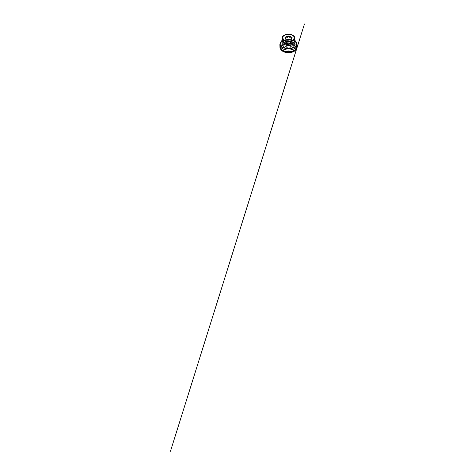 <?xml version="1.0" encoding="UTF-8"?>
<svg xmlns="http://www.w3.org/2000/svg" width="475" height="475" viewBox="0 0 475 475"><rect width="100%" height="100%" fill="white"/><g stroke="black" fill="none" stroke-linecap="round" stroke-linejoin="round"><path stroke-width="0.36" stroke-dasharray="2.38 1.78" d="M280.143 46.283A8.39 4.845 180 0 1 285.712 42.263A8.39 4.845 180 0 1 294.405 43.409A8.39 4.845 180 0 1 296.804 46.283M290.534 45.44A2.909 1.68 180 0 1 289.228 48.248A2.909 1.68 180 0 1 285.665 46.194A2.909 1.68 180 0 1 290.534 45.44M294.346 37.893A5.872 3.39 0 0 0 288.473 34.544A5.872 3.39 0 0 0 282.601 37.893M292.843 45.345A6.181 3.568 180 0 1 290.071 51.312A6.181 3.568 180 0 1 282.506 46.942A6.181 3.568 180 0 1 292.843 45.345M293.603 44.977A7.256 4.192 180 0 1 290.35 51.989A7.256 4.192 180 0 1 281.467 46.859A7.256 4.192 180 0 1 293.603 44.977M293.847 44.84A7.594 4.388 180 0 1 290.439 52.179A7.594 4.388 180 0 1 281.135 46.805A7.594 4.388 180 0 1 293.847 44.84M280.968 48.996A7.754 4.477 180 0 1 284.62 43.979A7.754 4.477 180 0 1 293.96 44.697A7.754 4.477 180 0 1 295.978 48.996M286.377 39.223A2.785 1.609 0 0 0 286.502 39.3L286.235 39.146L286.502 39.3A2.785 1.609 0 0 0 290.445 39.3A2.785 1.609 0 0 0 290.569 39.223M286.502 42.501A2.785 1.609 180 0 1 285.689 41.367A2.785 1.609 180 0 1 286.579 40.185A2.785 1.609 180 0 1 290.368 40.185A2.785 1.609 180 0 1 290.445 40.227A2.785 1.609 180 0 1 291.258 41.367A2.785 1.609 180 0 1 289.536 42.851A2.785 1.609 180 0 1 286.502 42.501M287.535 43.356A1.33 0.766 0 0 0 288.984 43.522A1.33 0.766 0 0 0 289.803 42.809A1.33 0.766 0 0 0 288.473 42.043A1.33 0.766 0 0 0 287.143 42.809A1.33 0.766 0 0 0 287.535 43.356M287.535 44.389A1.33 0.766 0 0 0 288.984 44.555A1.33 0.766 0 0 0 289.803 43.843A1.33 0.766 0 0 0 288.473 43.077A1.33 0.766 0 0 0 287.143 43.843A1.33 0.766 0 0 0 287.535 44.389M296.643 47.928C296.614 46.508 295.8 45.345 294.203 44.442L293.443 45.463L292.594 45.743L292.6 44.145L294.096 42.198L294.559 42.156L294.203 44.442C292.273 43.249 288.373 42.649 285.255 43.474C283.706 43.878 282.53 44.442 281.717 45.155C280.772 45.938 280.303 46.859 280.303 47.928M280.173 43.819A8.586 4.958 180 0 1 286.235 40.298A8.586 4.958 180 0 1 294.548 41.58A8.586 4.958 180 0 1 296.774 43.819M281.829 41.046A8.307 4.798 180 0 1 294.346 40.535A8.307 4.798 180 0 1 295.118 41.046M290.005 45.636A2.167 1.253 180 0 1 290.641 46.52A2.167 1.253 180 0 1 289.305 47.678A2.167 1.253 180 0 1 286.942 47.411A2.167 1.253 180 0 1 286.3 46.52A2.167 1.253 180 0 1 287.642 45.368A2.167 1.253 180 0 1 290.005 45.636M290.094 45.689A2.298 1.324 0 0 0 286.253 46.283A2.298 1.324 0 0 0 289.067 47.91A2.298 1.324 0 0 0 290.094 45.689M284.008 35.411A6.377 3.681 180 0 1 292.938 35.411M282.441 39.235A6.377 3.681 180 0 1 292.98 37.834A6.377 3.681 180 0 1 294.506 39.235M282.097 40.274A6.668 3.853 180 0 1 282.287 39.959A6.668 3.853 180 0 1 293.188 38.677A6.668 3.853 180 0 1 294.66 39.959A6.668 3.853 180 0 1 294.85 40.274M286.461 42.649A2.844 1.645 0 0 0 289.56 43.005A2.844 1.645 0 0 0 291.317 41.485A2.844 1.645 0 0 0 288.473 39.841A2.844 1.645 0 0 0 285.623 41.485A2.844 1.645 0 0 0 286.461 42.649M286.603 43.89A2.642 1.526 0 0 0 291.027 43.207A2.642 1.526 0 0 0 287.791 41.337A2.642 1.526 0 0 0 286.603 43.89M287.084 44.65A1.965 1.134 0 0 0 290.373 44.139A1.965 1.134 0 0 0 287.963 42.75A1.965 1.134 0 0 0 287.084 44.65M286.942 44.893A2.167 1.253 0 0 0 289.305 45.167A2.167 1.253 0 0 0 290.641 44.009A2.167 1.253 0 0 0 288.473 42.756A2.167 1.253 0 0 0 286.3 44.009A2.167 1.253 0 0 0 286.942 44.893M286.461 43.807A2.844 1.645 0 0 0 289.56 44.163A2.844 1.645 0 0 0 291.317 42.649A2.844 1.645 0 0 0 288.473 41.004A2.844 1.645 0 0 0 285.623 42.649A2.844 1.645 0 0 0 286.461 43.807M294.203 44.442L294.773 42.168L293.14 43.1L292.457 45.772L293.318 45.541C293.651 45.285 294.061 45.143 294.203 44.442M290.641 46.52L290.035 45.695L287.909 45.368L286.763 45.79L286.3 46.52L286.431 43.552L286.965 43.041L289.132 42.732L289.976 43.035L290.641 44.009L290.641 46.52M286.579 40.185L285.623 41.485L285.623 42.649C285.612 42.976 285.802 43.48 286.502 43.902C287.327 44.341 288.277 44.472 289.34 44.294L290.486 43.878L291.317 42.649L291.317 41.485C291.294 40.945 290.973 40.512 290.368 40.185M289.803 43.843L289.803 42.809M287.143 43.843L287.143 42.809M291.258 41.367L291.258 38.16M285.689 41.367L285.689 38.16M279.882 44.692L281.295 42.792C282.779 41.533 285.285 40.708 287.903 40.618L291.68 40.963L294.773 42.168L297.065 44.692M292.457 45.772C291.644 45.149 290.255 44.686 288.675 44.644C287.132 44.626 285.831 44.941 284.768 45.576L283.795 46.467L283.569 47.542L283.391 46.491C283.391 46.473 283.266 45.647 283.397 46.497L283.486 45.719L283.706 47.138L283.302 46.598L284.549 47.553C285.718 48.159 287.09 48.45 288.663 48.432C290.207 48.414 291.852 47.993 292.956 47.215L293.645 46.598L293.241 47.138L293.52 46.039L293.378 47.542L293.182 46.52L292.457 45.772"/><path stroke-width="0.71" d="M296.804 46.283A8.39 4.845 180 0 1 296.839 47.156A8.39 4.845 180 0 1 296.323 48.545A8.39 4.845 180 0 1 288.473 51.674A8.39 4.845 180 0 1 280.624 48.545A8.39 4.845 180 0 1 280.102 47.156A8.39 4.845 180 0 1 280.143 46.283M282.601 37.893A5.872 3.39 0 0 0 282.601 37.935A5.872 3.39 0 0 0 284.323 40.333A5.872 3.39 0 0 0 290.718 41.07A5.872 3.39 0 0 0 294.346 37.935A5.872 3.39 0 0 0 294.346 37.893M295.978 48.996A7.754 4.477 180 0 1 295.729 49.447A7.754 4.477 180 0 1 288.473 52.345A7.754 4.477 180 0 1 281.218 49.447A7.754 4.477 180 0 1 280.968 48.996M292.624 40.25A5.872 3.39 0 0 0 294.346 37.852A5.872 3.39 0 0 0 288.473 34.461A5.872 3.39 0 0 0 282.601 37.852A5.872 3.39 0 0 0 284.323 40.25A5.872 3.39 0 0 0 292.624 40.25M290.712 39.146A3.165 1.829 180 0 1 286.235 39.146L286.235 39.146A3.165 1.829 180 0 1 286.235 36.563A3.165 1.829 180 0 1 290.712 36.563A3.165 1.829 180 0 1 290.712 39.146L290.712 39.146M290.569 39.223A2.785 1.609 0 0 0 291.258 38.16A2.785 1.609 0 0 0 288.473 36.557A2.785 1.609 0 0 0 285.689 38.16A2.785 1.609 0 0 0 286.377 39.223M296.774 43.819A8.586 4.958 180 0 1 297.041 45.41A8.586 4.958 180 0 1 288.473 50.041A8.586 4.958 180 0 1 279.906 45.41A8.586 4.958 180 0 1 280.173 43.819M295.118 41.046A8.307 4.798 180 0 1 296.174 42.132A8.307 4.798 180 0 1 288.473 48.723A8.307 4.798 180 0 1 280.767 42.132A8.307 4.798 180 0 1 281.829 41.046M284.056 40.488A6.252 3.61 0 0 0 294.512 38.867A6.252 3.61 0 0 0 286.853 34.449A6.252 3.61 0 0 0 284.056 40.488M292.938 35.411A6.377 3.681 180 0 1 292.98 35.435A6.377 3.681 180 0 1 294.85 38.036A6.377 3.681 180 0 1 290.914 41.438A6.377 3.681 180 0 1 283.961 40.642A6.377 3.681 180 0 1 282.097 38.036A6.377 3.681 180 0 1 284.008 35.411M294.506 39.235A6.377 3.681 180 0 1 294.85 40.434A6.377 3.681 180 0 1 288.473 44.116A6.377 3.681 180 0 1 282.097 40.434A6.377 3.681 180 0 1 282.441 39.235M294.85 40.274A6.668 3.853 180 0 1 288.473 45.25A6.668 3.853 180 0 1 282.097 40.274M280.303 47.928L280.719 49.293C281.954 51.27 284.685 52.44 288.414 52.529C290.178 52.517 291.745 52.238 293.117 51.692C294.595 51.098 295.634 50.303 296.228 49.293L296.643 47.928M296.839 47.156L297.071 44.893C297.059 43.884 296.762 42.964 296.174 42.132L294.85 40.233M280.102 47.156L279.876 44.893C279.888 43.884 280.185 42.964 280.767 42.132L282.097 40.233M294.85 40.434L294.85 38.036C294.91 36.13 292.232 34.455 289.061 34.319L285.404 34.764C283.296 35.483 282.192 36.575 282.097 38.036L282.097 40.434M295.729 49.447L296.323 48.545M281.218 49.447L280.624 48.545M297.065 44.692L296.976 47.868L304.463 23.982L170.466 451.25L296.786 48.331L294.262 51.258C292.636 52.214 290.67 52.695 288.355 52.695C286.217 52.666 284.382 52.214 282.845 51.353L281.164 49.94L279.971 47.868L279.882 44.692"/></g></svg>

